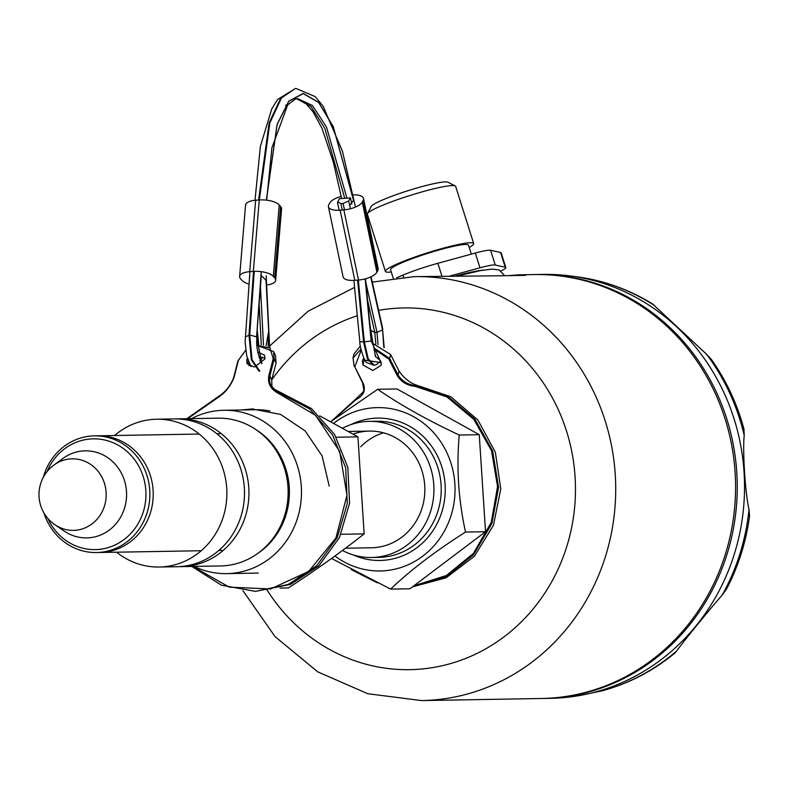 <?xml version="1.0" encoding="UTF-8"?>
<svg xmlns="http://www.w3.org/2000/svg" width="789" height="789" viewBox="0 0 789 789"><rect width="100%" height="100%" fill="white"/><g stroke="black" fill="none" stroke-linecap="round" stroke-linejoin="round"><path stroke-width="1.18" d="M534.942 274.542A212.004 197.792 89 0 1 535.78 274.533A212.004 197.792 89 0 1 737.064 477.71A212.004 197.792 89 0 1 553.138 698.028A212.004 197.792 89 0 1 543.138 698.472A212.004 197.792 89 0 1 542.299 698.482M601.159 691.095A211.058 196.905 -91 0 0 676.725 650.964L674.871 653.085C653.193 670.897 629.03 683.461 602.392 690.779L577.242 695.918A212.004 197.792 -91 0 1 560.417 697.9A212.004 197.792 89 0 1 550.416 698.344L543.138 698.472M577.242 695.918A212.004 197.792 -91 0 0 744.5 482.947A212.004 197.792 -91 0 0 569.954 275.903A212.004 197.792 -91 0 0 543.059 274.404L535.78 274.533M676.725 650.964C682.663 642.443 708.098 611.169 722.172 595.113L726.58 588.979C738.445 566.177 746.098 541.895 749.55 516.114L749.008 509.408C745.28 493.756 742.488 450.785 744.214 435.38L743.948 429.078C737.173 403.83 726.353 380.673 711.5 359.616L706.599 354.291L652.621 303.992C628.971 289.395 603.536 280.312 576.335 276.722L569.954 275.903M602.392 690.779L603.733 690.385M383.454 432.816A58.347 54.441 -91 0 0 360.681 446.811M345.464 548.227L371.441 547.773A58.347 54.441 -91 0 0 424.738 485.541A58.347 54.441 -91 0 0 369.41 431.09A58.347 54.441 -91 0 0 353.087 434.078M342.446 550.475A68.071 63.515 -91 0 0 371.609 557.498A68.071 63.515 -91 0 0 433.782 484.89A68.071 63.515 -91 0 0 369.242 421.365A68.071 63.515 -91 0 0 342.584 428.18M333.727 423.318A81.691 76.217 89 0 1 373.562 407.785A81.691 76.217 89 0 1 454.858 483.835A81.691 76.217 89 0 1 384.095 570.792A81.691 76.217 89 0 1 334.96 555.979M330.699 421.681L377.675 389.293C400.102 404.836 427.283 420.073 459.247 435.035C456.358 467.473 458.448 499.812 465.52 532.062C435.735 550.919 410.763 569.934 390.594 589.097L331.538 558.464M377.675 389.293L397.015 388.957L479.258 434.68L485.541 531.717L409.935 588.762L390.594 589.097M479.258 434.68L459.247 435.035M485.541 531.717L465.52 532.062M201.244 550.732L99.808 552.487A58.347 54.441 -91 0 0 102.56 552.369A58.347 54.441 -91 0 0 153.174 491.725A58.347 54.441 -91 0 0 97.777 435.804L97.777 435.804A58.347 54.441 89 0 1 153.174 491.725A58.347 54.441 89 0 1 102.56 552.369A58.347 54.441 89 0 1 99.808 552.487A58.347 54.441 89 0 1 98.122 552.487M99.808 552.487L96.445 552.547A58.347 54.441 89 0 0 99.197 552.428A58.347 54.441 -91 0 0 149.821 491.784A58.347 54.441 -91 0 0 94.424 435.863A58.347 54.441 -91 0 0 91.672 435.992A58.347 54.441 89 0 0 43.267 477.375M96.445 552.547A58.347 54.441 89 0 1 43.888 512.84M258.25 553.079A72.351 67.499 -91 0 0 289.247 487.237A72.351 67.499 -91 0 0 256.109 429.719M194.094 566.413A81.691 76.217 -91 0 0 226.68 573.633A81.691 76.217 -91 0 0 301.299 486.557A81.691 76.217 -91 0 0 223.849 410.28A81.691 76.217 -91 0 0 191.53 418.614M269.927 410.951A81.691 76.217 -91 0 0 255.488 409.728L223.849 410.28M279.996 588.081L288.399 587.933C316.123 569.895 341.371 551.876 364.143 533.887L357.94 436.85L336.222 437.224M364.143 533.887L340.996 534.291M357.94 436.85L319.752 415.862M381.294 362.624L364.123 360.04L363.522 358.393M413.9 585.773L446.426 575.487L473.43 553.395L491.261 522.367L497.563 486.537L491.488 450.618L473.854 419.383L446.949 396.926L415.073 386.344C407.203 385.555 401.246 381.965 397.222 375.564L388.859 359.133L374.065 348.975M361.194 350.217L354.774 366.796L363.137 383.217C366.037 390.23 363.65 395.703 355.977 399.638L333.708 419.383M356.046 572.084L372.388 580.369M375.456 356.421L380.692 360.977L381.274 365.228L372.852 370.495L362.94 364.972L362.368 360.711L363.837 358.038M364.123 360.04L362.94 364.972M415.073 386.344L415.438 385.565C407.657 384.628 401.857 381.077 398.05 374.913L389.687 358.492L373.858 347.821M388.859 359.133L389.687 358.492L390.634 354.547L398.987 370.968C404.096 378.464 410.329 383.326 417.677 385.525L450.785 396.749L477.887 420.024L495.344 452.215L500.768 488.963L493.45 525.296L474.357 556.304L446.091 577.795L412.46 586.858M354.774 366.796L362.546 382.882L363.877 390.131L362.92 392.212L355.898 398.958L331.952 420.715M360.948 349.152L353.028 357.959L354.182 366.471M355.977 399.638L355.898 398.958M351.352 569.599L377.606 582.913M412.657 586.7L445.785 576.848L473.43 554.854L491.853 523.64L498.559 487.405L492.661 450.943L474.939 419.186L447.738 396.334L415.438 385.565L417.677 385.525M353.028 357.959L353.965 354.014L360.356 345.976M373.079 343.629L390.634 354.547M192.664 566.443L229.352 587.174L270.637 588.959L308.657 571.453L335.907 538.029L346.973 495.245L339.704 451.456L315.501 415.27L279.217 393.849C270.765 389.549 267.323 383.444 268.891 375.515L273.201 358.581L269.966 348.038L256.918 345.375M245.714 350.208L238.406 360.336L234.086 377.28C230.802 385.693 225.743 392.232 218.908 396.887L187.654 418.683M329.191 486.073L322.139 455.963L305.096 430.853L280.519 414.393L252.007 408.968L241.365 409.974M247.342 358.334L246.74 359.922L247.036 363.66L254.078 366.934M254.798 366.865L264.867 359.005L264.571 355.267L257.786 351.983M253.417 408.958L244.166 409.925M265.035 358.088L259.088 357.032M249.413 363.966L248.949 365.79M246.74 359.922L249.117 364.883M191.855 566.453L221.531 585.241L255.508 591.375L288.232 584.481L316.636 565.792L337.179 537.664L347.288 503.609L345.7 467.887L332.603 434.956L309.653 408.939L279.701 393.09C271.682 389.253 268.398 383.543 269.858 375.968L274.168 359.044L273.576 351.559L275.479 355.523L276.071 363.009L271.751 379.933L271.919 386.373M272.018 386.659L274.68 389.411L311.408 408.524L334.585 434.492L347.85 467.443L349.566 503.283L339.507 537.467L318.934 565.703L290.46 584.442L255.508 591.375M245.714 350.178L237.923 360.879L233.603 377.813C230.378 385.831 225.486 391.955 218.908 396.167L186.885 418.703M273.576 351.559L256.918 345.335M273.201 358.581L274.168 359.044L276.071 363.009M279.217 393.849L279.701 393.09L281.939 393.06M238.406 360.336L237.923 360.879M218.908 396.887L218.908 396.167M257.175 345.296L257.539 334.792M351.795 203.937L350.444 197.891L339.398 198.7L337.495 202.517L339.221 210.229M266.001 279.75L268.684 331.232L268.152 346.42M261.83 363.65L256.652 336.893L261.287 271.663M266.376 200.14L277.146 124.514L288.813 101.258L303.223 93.605L318.648 102.452L333.244 126.753L353.748 201.116M370.722 276.929L382.586 329.901L383.839 347.347M379.41 359.133L375.495 356.658L369.873 326.429L365.258 278.852M350.444 197.891L348.679 201.027L343.077 203.434L340.868 203.592L342.308 210.002M365.149 278.882L371.165 340.976L379.519 359.251M383.888 347.387L382.626 329.832L370.771 276.909M353.778 200.998L333.254 126.595L318.628 102.284L303.193 93.447L288.774 101.14L277.097 124.435L266.327 200.13M261.238 271.663L256.603 336.824L261.761 363.719M269.621 347.219L266.199 275.874M245.271 336.883L249.728 335.049L252.056 359.715L259.759 371.155M373.818 365.179L366.984 362.654C364.814 363.196 359.281 345.631 359.853 341.933L353.886 280.371M360.119 341.785L364.34 341.884L368.147 358.66L374.183 365.179L373.444 365.238L367.418 358.748L363.601 341.943L357.604 280.085M337.633 201.826L340.868 203.592M256.652 336.893L261.307 275.341M382.586 329.901L376.994 332.307L378.02 344.655M268.684 331.232L266.13 345.671M258.812 345.079L257.342 331.084M371.165 340.976L364.34 341.884L358.344 280.026M382.626 329.832L384.204 347.594M256.603 336.824L249.728 335.049L254.255 271.357M363.492 198.404L378.148 268.546A15.563 6.065 168.2 0 1 377.783 270.538L376.905 272.195A15.563 6.065 168.2 0 1 358.512 280.016L354.794 280.312A15.563 6.065 168.2 0 1 343.087 276.87L328.431 206.728A15.563 6.065 -11.8 0 0 340.138 210.17L343.856 209.874A15.563 6.065 -11.8 0 0 362.25 202.053L363.137 200.396A15.563 6.065 -11.8 0 0 363.492 198.404A15.563 6.065 -11.8 0 0 352.752 194.903M353.294 198.828L353.807 199.854L349.675 205.475M341.183 196.461A15.563 6.065 -11.8 0 0 329.674 203.079L328.796 204.736A15.563 6.065 -11.8 0 0 328.431 206.728M253.338 271.406L259.265 199.982A15.563 6.056 4.7 0 1 279.227 204.953L280.588 206.471A15.563 6.056 4.7 0 1 281.565 208.858L275.637 280.282A15.563 6.056 -175.3 0 0 274.661 277.896L273.3 276.377A15.563 6.056 -175.3 0 0 253.338 271.406L249.709 271.682A15.563 6.056 -175.3 0 0 239.629 276.466A15.563 6.056 -175.3 0 0 240.606 278.862L241.957 280.381A15.563 6.056 -175.3 0 0 249.028 284.07M259.265 199.982L255.636 200.258A15.563 6.056 4.7 0 0 245.557 205.041L239.629 276.466M249.492 277.58L249.64 275.509M261.041 275.223L265.952 280.292M266.672 284.967A15.563 6.056 -175.3 0 0 275.637 280.282M508.639 275.647L519.054 274.819L525.632 275.351L501.725 275.765L414.245 276.633L372.28 282.107M519.054 274.819L534.094 274.562A212.004 197.792 89 0 1 732.646 450.677A212.004 197.792 89 0 1 601.139 687.525A212.004 197.792 89 0 1 541.451 698.502L421.602 700.583A212.004 197.792 -91 0 0 481.28 689.606A212.004 197.792 -91 0 0 612.787 452.758A212.004 197.792 -91 0 0 414.245 276.633M176.499 418.92A73.91 68.959 89 0 1 178.708 418.841A73.91 68.959 89 0 1 241.868 460.263A73.91 68.959 89 0 1 233.84 539.045A73.91 68.959 -91 0 1 181.273 566.64L220.486 565.96A73.91 68.959 -91 0 0 273.043 538.364A73.91 68.959 -91 0 0 281.071 459.583A73.91 68.959 -91 0 0 217.922 418.16L178.708 418.841M179.054 566.64A73.91 68.959 -91 0 0 181.273 566.64M116.614 552.201A73.91 68.959 -91 0 0 159.2 567.025A73.91 68.959 -91 0 0 211.235 540.12A73.91 68.959 89 0 0 219.973 461.052A73.91 68.959 89 0 0 156.636 419.225A73.91 68.959 89 0 0 114.592 435.518M159.2 567.025L176.844 566.719A73.91 68.959 -91 0 0 228.879 539.814A73.91 68.959 -91 0 0 237.607 460.746A73.91 68.959 -91 0 0 174.28 418.92L156.636 419.225M501.064 270.933A26.145 2.85 162.5 0 0 505.828 267.589L501.173 252.835A26.145 2.85 162.5 0 0 500.581 252.47L490.59 250.271A23.601 2.574 162.5 0 0 475.323 253.042L437.875 263.299A37.468 4.083 162.5 0 0 402.992 275.085L396.63 277.767M505.828 267.589A26.145 2.85 162.5 0 0 505.226 267.224L495.245 265.025A23.601 2.574 162.5 0 0 479.968 267.796L449.937 276.022M483.667 270.055A53.682 5.848 162.5 0 0 455.756 275.913M393.228 278.182L390.565 269.749A40.841 4.448 -17.5 0 1 424.551 254.383A40.841 4.448 -17.5 0 1 467.552 244.61A40.841 4.448 -17.5 0 1 468.479 245.182L471.299 254.137M391.285 272.008A46.295 5.04 -17.5 0 1 386.432 272.037A46.295 5.04 -17.5 0 1 385.377 271.386A46.295 5.04 -17.5 0 1 423.89 253.979A46.295 5.04 -17.5 0 1 472.621 242.894A46.295 5.04 -17.5 0 1 473.676 243.545A46.295 5.04 -17.5 0 1 469.199 247.45M385.377 271.386L367.358 214.223A46.295 5.04 -17.5 0 1 367.457 213.612A46.295 5.04 -17.5 0 1 408.278 196.037A46.295 5.04 -17.5 0 1 454.602 185.731A46.295 5.04 -17.5 0 1 455.223 185.938A46.295 5.04 -17.5 0 1 455.657 186.382L473.676 243.545M367.457 213.612L371.264 206.402A40.456 4.409 -17.5 0 1 406.946 191.037A40.456 4.409 -17.5 0 1 447.422 182.032A40.456 4.409 -17.5 0 1 447.965 182.22L455.223 185.938M722.172 595.113A211.058 196.905 -91 0 0 749.008 509.408M744.214 435.38A211.058 196.905 -91 0 0 706.599 354.291M654.377 305.442A211.058 196.905 -91 0 0 576.335 276.722M371.609 557.498L378.888 557.369A68.071 63.515 -91 0 0 441.071 484.762A68.071 63.515 -91 0 0 376.531 421.247L369.242 421.365M353.314 554.943A71.188 66.414 -91 0 0 445.085 484.535A71.188 66.414 -91 0 0 351.056 424.551M88.772 537.812A43.533 40.614 -91 0 0 126.487 491.468A43.533 40.614 -91 0 0 83.161 450.933A43.533 40.614 89 0 0 62.972 458.429L53.918 465.066A35.771 33.365 89 0 1 70.507 458.912A35.771 33.365 -91 0 1 106.101 492.208A35.771 33.365 -91 0 1 75.123 530.287A35.771 33.365 89 0 1 54.954 524.764L64.225 531.086A43.533 40.614 89 0 0 88.772 537.812M47.005 471.694A55.388 51.679 89 0 1 90.696 438.96A55.388 51.679 -91 0 1 145.827 490.531A55.388 51.679 -91 0 1 97.846 549.489A55.388 51.679 89 0 1 47.813 518.383M397.222 375.564L398.05 374.913L398.987 370.968M363.137 383.217L362.546 382.882M268.891 375.515L269.858 375.968L271.751 379.933M234.086 377.28L233.603 377.813M350.415 208.76L348.679 201.027M269.562 345.819L266.071 278.892M259.048 371.205L251.336 359.804L248.989 335.098L253.525 271.396M258.595 200.041L269.118 122.966L280.785 97.915L295.51 88.457M375.84 344.083L374.785 332.475L367.585 300.343M372.655 341.39L369.982 325.048M371.54 330.709L374.785 332.475L376.994 332.307L365.869 282.649M344.734 198.315L324.802 128.331L311.034 106.485L296.605 98.733M259.808 358.887L260.508 356.924M262.619 357.121L260.656 360.514M285.579 105.509L286.022 105.006M297.591 98.605L312.414 105.479L326.508 127.088L346.943 198.147M261.267 344.971L259.196 305.106M260.478 287.107L263.496 345.128M344.507 209.815L343.077 203.434M295.372 88.467L281.426 97.994L269.808 123.064L259.334 199.982M363.137 200.396L377.783 270.538M362.25 202.053L376.905 272.195M343.856 209.874L358.512 280.016M340.138 210.17L354.794 280.312M273.3 276.377L279.227 204.953M274.661 277.896L280.588 206.471M249.709 271.682L255.636 200.258M357.309 315.718A180.888 168.757 -91 0 0 352.663 317.316A180.888 168.757 -91 0 0 271.781 379.825M266.83 589.62A180.888 168.757 -91 0 0 267.303 590.369M267.471 590.626A180.888 168.757 -91 0 0 460.776 660.294A180.888 168.757 -91 0 0 570.368 445.055A180.888 168.757 -91 0 0 378.612 310.373M475.323 253.042L479.968 267.796M490.59 250.271L495.245 265.025M500.581 252.47L505.226 267.224M402.992 275.085L403.633 277.117M437.875 263.299L441.929 276.16M218.888 550.426L221.906 550.367M94.424 435.863L199.222 434.049M216.867 433.743L221.295 433.664M348.452 431.455L369.41 431.09M53.918 465.066A36.57 36.57 0 0 0 54.954 524.764M258.328 573.08L226.68 573.633M363.966 389.894L362.92 392.212M250.951 366.658L246.71 355.869L245.123 342.248L249.916 271.672M254.995 200.317L260.36 146.448L271.732 108.971L277.59 99.453L295.471 88.467M370.376 329.131L365.494 278.793M341.647 198.542L333.352 162.159L321.991 128.311L313.125 111.939L305.777 103.3L296.486 98.753M259.788 360.859L261.189 361.194C261.573 362.871 255.488 351.746 256.889 337.544M266.662 200.169L271.889 147.898L287.689 104.917L295.333 99.059L297.719 98.595M375.12 354.636L375.594 355.228M374.154 365.179L376.333 364.705L380.702 360.987M382.793 329.023L371.086 276.771M355.474 207.063L342.416 151.182L323.115 106.209L315.176 96.603L295.964 88.427M269.907 347.407L269.838 345.907M354.567 287.393L308.045 311.261L269.838 345.868M242.923 590.695L275.065 636.605L317.691 671.824L367.763 693.718L421.602 700.583M457.896 275.884L480.462 270.607L492.139 269.098L499.2 269.966L504.615 275.716"/></g></svg>
